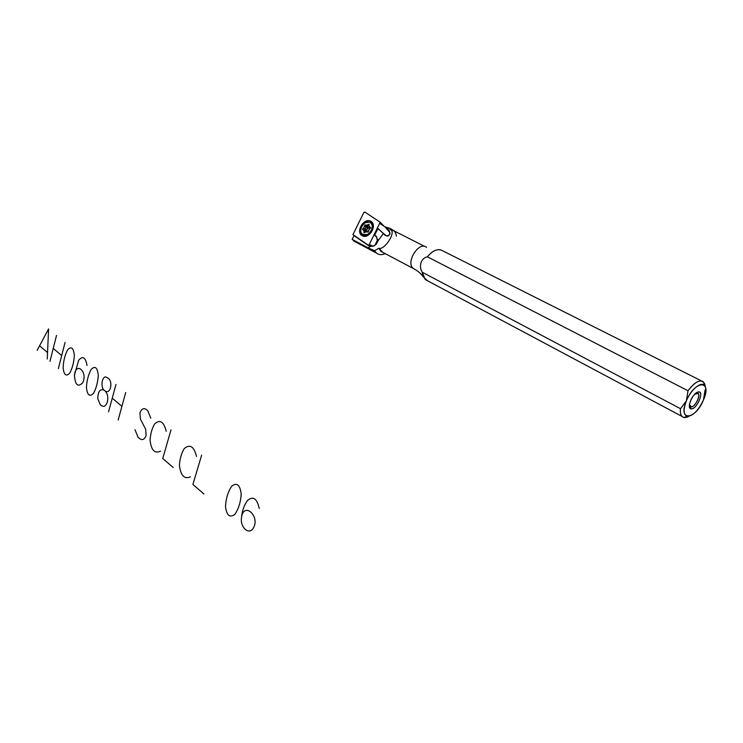 <?xml version="1.0" encoding="UTF-8"?>
<svg xmlns="http://www.w3.org/2000/svg" width="743" height="743" viewBox="0 0 743 743"><rect width="100%" height="100%" fill="white"/><g stroke="black" fill="none" stroke-linecap="round" stroke-linejoin="round"><path stroke-width="1.11" d="M687.182 416.349C683.365 414.826 683.105 409.672 686.402 400.867C691.445 388.208 703.491 379.589 705.432 387.029C706.352 390.224 705.692 394.542 703.463 399.975C698.309 410.628 692.885 416.089 687.182 416.349L683.931 417.473L688.742 416.359C685.826 417.938 683.579 417.956 681.99 416.414L425.237 279.535L427.68 280.835L423.306 276.953C421.067 273.619 417.752 270.805 413.331 268.511L380.908 251.348L382.756 252.323L378.893 248.208C384.177 250.79 397.161 231.203 390.121 229.68L390.131 228.426L394.682 231.203L390.131 228.426L385.756 227.469C388.468 229.002 389.871 231.184 389.964 233.989C387.818 236.673 385.636 236.478 383.407 233.423L377.806 241.15L383.407 233.423L377.89 228.435L374.639 235.234L376.395 236.413L377.806 241.15C376.422 244.893 374.166 246.602 371.026 246.286L367.822 247.716L374.574 250.735L378.893 248.208C384.177 250.79 397.161 231.203 390.121 229.68L390.131 228.426L384.976 226.829L390.038 232.782C389.035 236.33 387.391 237.008 385.115 234.807L377.871 228.668L374.639 235.234L376.395 236.413L377.806 241.15C376.422 244.893 374.166 246.602 371.026 246.286L368.435 245.58L354.002 235.624L352.154 239.376L354.002 235.624L368.435 245.58L371.203 245.989M380.453 223.847L385.784 227.367L380.453 223.847M377.704 241.299L376.395 236.906L374.639 235.234L376.395 236.906L377.704 241.299C376.255 245.079 374.008 246.611 370.952 245.887L369.048 245.431L371.026 246.286L367.822 247.716L374.574 250.735L378.893 248.208L380.908 251.348M681.99 416.414C680.579 414.9 680.086 412.328 680.495 408.696L422.21 272.198L425.237 279.535M683.931 417.473C681.127 416.758 679.975 413.832 680.495 408.696L686.402 400.867L687.999 390.744L427.42 256.846C433.113 250.047 438.351 248.116 443.134 251.032L701.55 380.945M423.306 276.953L422.21 272.198L680.495 408.696L686.402 400.867C694.891 379.877 712.63 379.543 703.463 399.975C695.383 420.213 677.375 421.745 686.402 400.867L687.999 390.744C694.445 382.283 699.6 379.339 703.463 381.902L705.191 386.425M703.463 399.975L705.042 390.075L703.463 399.975M440.376 249.759C435.983 249.174 431.664 251.533 427.42 256.846L687.999 390.744C696.015 380.648 701.596 378.41 704.745 384.038L705.107 385.608M385.236 253.642C381.809 255.155 378.874 254.96 376.45 253.075L374.574 250.735C376.961 254.635 380.509 255.601 385.236 253.642M367.822 247.716L352.154 239.376L355.99 242.172L352.154 239.376L367.822 247.716M424.847 246.49L393.836 230.785L390.121 229.68C393.734 229.698 395.824 231.844 396.381 236.135M413.331 268.511C405.241 262.576 419.071 240.574 426.612 247.382C419.071 240.574 405.241 262.576 413.331 268.511M427.42 256.846C421.197 257.821 418.458 266.18 422.21 272.198C418.458 266.18 421.197 257.821 427.42 256.846M691.473 408.873C685.668 409.356 692.913 392.081 698.606 391.923C704.299 391.635 697.12 408.604 691.473 408.873L689.281 406.254C690.154 399.418 693.117 394.663 698.169 391.979C704.735 390.326 697.343 408.864 691.473 408.873M689.504 404.703L691.278 406.839C696.061 406.848 702.061 391.765 696.711 393.121L694.761 394.152L698.179 393.474C700.89 395.62 695.03 406.941 691.278 406.839L690.117 406.421L689.523 403.681L689.281 406.254M376.395 236.906L376.395 236.413L376.395 236.906M363.132 235.373C361.237 234.249 360.429 232.336 360.717 229.615C360.429 232.336 361.237 234.249 363.132 235.373L363.568 235.568C365.361 237.296 368.287 235.503 372.364 230.209C374.11 222.984 371.806 223.225 370.441 222.027L365.268 222.696L370.441 222.027L371.695 222.835L369.355 222.129L371.11 222.482M362.287 235.772C369.308 239.571 377.862 224.711 370.692 221.173C363.661 217.513 355.238 232.16 362.287 235.772C369.308 239.571 377.862 224.711 370.692 221.173C363.661 217.513 355.238 232.16 362.287 235.772M363.383 234.742C356.881 232.55 363.578 219.361 369.717 222.259L369.995 222.389C375.958 225.343 368.834 237.714 362.983 234.556C357.104 231.556 364.135 219.334 369.995 222.389C375.93 224.999 369.28 237.426 363.383 234.742L363.829 235.029C369.615 237.676 376.283 225.621 370.608 222.779L373.116 226.188M366.996 235.485L366.494 235.197L366.996 235.485M368.184 245.125L352.944 234.612L363.819 212.517L352.944 234.612L368.184 245.125L369.197 244.679L380.221 222.25L383.992 226.188L380.221 222.25L364.813 212.052L363.819 212.517L364.813 212.052L380.221 222.25L369.197 244.679L373.135 246.109L369.197 244.679L368.184 245.125M374.881 245.329L377.815 239.367L374.881 245.329M369.763 245.701L369.057 245.441M363.81 235.81L361.804 233.608L365.398 236.283M372.624 225.686L373.107 226.095L372.624 225.686M366.921 235.512L366.345 235.225L366.921 235.512M365.027 224.795L366.633 225.863L365.203 229.141L366.68 230.126L366.949 231.649L366.41 230.339L364.432 230.479L366.68 230.126L365.203 229.141L364.042 230.024L366.41 230.339L364.042 230.024L365.203 229.141L363.633 228.101L362.473 228.993L363.949 230.163L362.435 229.308L365.008 230.859L365.361 231.918L363.448 229.828L365.194 232.002L364.079 231.268L363.996 232.828L365.315 231.909L368.212 231.965L366.931 231.64L363.921 232.67L364.079 231.268L362.473 228.993L363.633 228.101L365.036 224.795L366.048 225.315L369.057 224.275L368.899 225.677L370.516 227.952L369.345 228.844L368.212 231.965L368.37 230.553L370.553 227.637L368.899 225.677L369.057 224.275L366.048 225.315L367.609 226.355L369.197 226.086L367.609 226.355L365.036 224.795L363.633 228.101L365.203 229.141L366.178 227.442L364.618 226.401L367.776 228.24L370.116 227.525L370.358 228.082L369.828 227.312L368.045 228.027L367.609 226.355L368.045 228.027L366.68 230.126L367.776 228.24L366.178 227.442L366.336 226.039L364.776 224.999L367.609 226.355L366.596 225.835L367.813 227.906L366.633 225.863L367.636 226.383M368.751 234.602L367.915 234.704L368.751 234.602M363.829 235.029L362.89 234.509L368.222 234.537C371.537 232.373 373.005 229.466 372.652 225.826M372.949 228.027L372.745 226.531M369.187 226.067L367.655 225.045L369.187 226.067M370.608 227.832L369.54 227.117L370.608 227.832M366.336 226.039L367.813 227.906L366.336 226.039M365.008 230.859L366.652 230.46L365.008 230.859M37.15 350.306L39.574 345.764L47.533 352.553L47.246 359.008M39.574 345.764L48.592 328.898L47.533 352.553M56.514 335.437L53.236 348.439L61.697 355.572L65.04 342.467M49.976 361.358L53.236 348.439M58.381 368.593L61.697 355.572M63.109 367.479C63.861 374.974 66.081 376.868 69.749 373.162C72.405 368.222 73.938 362.296 74.337 355.386C73.548 347.845 71.309 345.987 67.632 349.814C64.994 354.782 63.489 360.671 63.109 367.479M87.052 365.482C85.51 357.262 82.714 355.526 78.665 360.281L74.449 375.159C75.099 384.985 77.839 387.54 82.677 382.831C88.157 372.039 76.046 360.968 74.449 375.159M86.439 387.437C87.237 395.146 89.578 397.152 93.442 393.428C96.237 388.413 97.853 382.357 98.271 375.271C97.426 367.497 95.067 365.537 91.185 369.382C88.417 374.435 86.838 380.453 86.439 387.437M104.196 390.214C100.119 388.543 97.974 391.375 97.77 398.703L100.305 404.712L101.299 405.567C103.918 407.285 105.952 406.059 107.401 401.861C108.339 397.226 107.596 393.623 105.19 391.05C107.484 392.518 109.258 391.422 110.521 387.753C111.329 383.713 110.688 380.592 108.589 378.391L105.729 376.905C101.726 376.868 100.509 387.484 104.196 390.214L105.19 391.05M115.964 384.465L112.249 398.192L121.908 406.337L125.697 392.508M108.552 411.817L112.249 398.192M118.146 420.083L121.908 406.337M135.022 429.723L137.994 437.172L139.693 438.667C142.396 440.543 144.541 439.484 146.13 435.472L145.674 429.315L140.381 418.987L139.935 412.885C141.504 408.845 143.659 407.731 146.39 409.532L147.755 410.703L150.801 418.17M166.2 431.293C163.841 421.615 159.986 419.154 154.637 423.891C152.027 428.405 150.504 433.791 150.049 440.06C151.163 450.137 154.637 453.852 160.488 451.187M171.001 429.872L162.745 458.496L173.147 467.449M196.542 456.49C194.025 446.45 189.929 443.803 184.255 448.558C181.487 453.137 179.871 458.654 179.397 465.109C180.586 475.539 184.283 479.449 190.487 476.857M201.641 455.143L192.901 484.464L203.953 493.984M225.491 506.373C226.596 515.447 229.717 518.122 234.853 514.388C238.559 508.983 240.676 502.194 241.206 494.021C240.035 484.873 236.878 482.244 231.732 486.154C228.064 491.606 225.983 498.349 225.491 506.373M259.214 508.435C256.976 498.302 253.019 495.711 247.335 500.652C244.113 505.203 242.162 510.868 241.484 517.657C239.924 527.131 248.849 535.471 253.14 528.366C260.812 516.487 243.62 500.986 241.484 517.657M384.865 226.754L387.066 228.556M705.432 387.029L704.745 384.038M376.45 253.075L353.557 240.871M698.179 393.474L697.445 393.103M696.711 393.121L698.169 391.979M370.2 245.849L368.417 245.209M369.16 234.314L368.222 234.537M368.807 234.565L367.934 234.686"/></g></svg>
